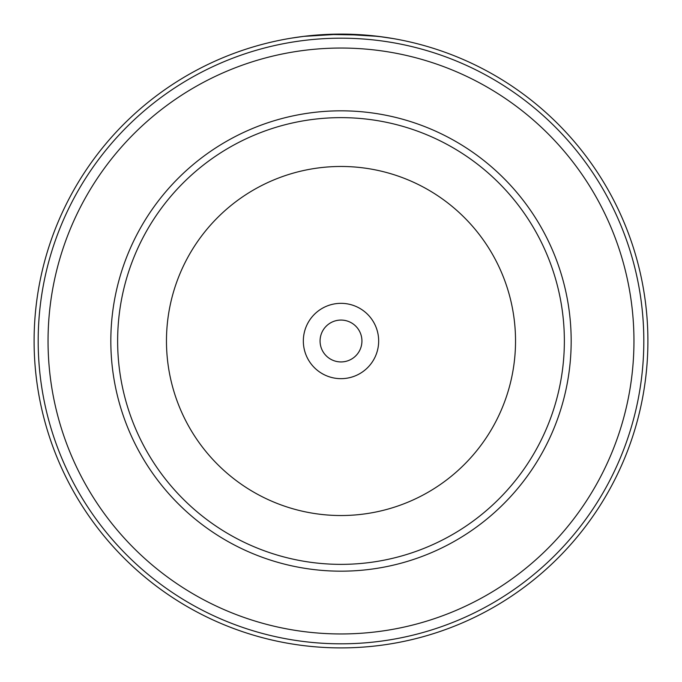 <?xml version="1.0" encoding="UTF-8"?>
<svg xmlns="http://www.w3.org/2000/svg" width="682" height="682" viewBox="0 0 682 682"><rect width="100%" height="100%" fill="white"/><g stroke="black" fill="none" stroke-linecap="round" stroke-linejoin="round"><path stroke-width="1.02" d="M117.636 341A223.364 223.364 0 0 1 341 117.636A223.364 223.364 0 0 1 564.364 341A223.364 223.364 0 0 1 341 564.364A223.364 223.364 0 0 1 117.636 341A223.364 223.364 0 0 1 341 117.636A223.364 223.364 0 0 1 564.364 341M303.337 341A37.663 37.663 0 0 0 341 378.663A37.663 37.663 0 0 0 378.663 341A37.663 37.663 0 0 0 341 303.337A37.663 37.663 0 0 0 303.337 341M320.071 341A20.929 20.929 0 0 0 341 361.929A20.929 20.929 0 0 0 361.929 341A20.929 20.929 0 0 0 341 320.071A20.929 20.929 0 0 0 320.071 341M34.1 341A306.9 306.9 0 0 1 341 34.1A306.9 306.9 0 0 1 647.9 341A306.9 306.9 0 0 1 341 647.9A306.9 306.9 0 0 1 34.1 341A306.9 306.9 0 0 0 341 647.9A306.9 306.9 0 0 0 647.9 341M633.953 341A292.953 292.953 0 0 0 341 48.047A292.953 292.953 0 0 0 48.047 341A292.953 292.953 0 0 0 341 633.953A292.953 292.953 0 0 0 633.953 341M300.344 36.802L298.869 37.007M291.078 38.183L303.84 36.359L341.017 34.1L378.22 36.368L393.471 38.618M352.696 34.322L351.886 34.296M350.446 34.245L346.277 34.143M363.318 34.91L364.41 34.995M383.054 36.998L365.168 35.055L326.542 34.441M324.649 34.535L318.392 34.935M312.527 35.421L310.702 35.6M308.827 35.788L306.209 36.078M305.843 36.12L300.745 36.751M298.946 36.998L300.975 36.717M303.592 36.385L307.215 35.967M332.603 34.211L325.05 34.518M324.3 34.552L323.643 34.594M317.079 35.038L315.485 35.166M314.803 35.217L309.134 35.762M325.169 34.509L324.103 34.569M315.57 35.157L314.726 35.225M515.532 341A174.532 174.532 0 0 0 341 166.468A174.532 174.532 0 0 0 166.468 341A174.532 174.532 0 0 0 341 515.532A174.532 174.532 0 0 0 515.532 341M571.175 341A230.175 230.175 0 0 1 341 571.175A230.175 230.175 0 0 1 110.825 341A230.175 230.175 0 0 1 341 110.825A230.175 230.175 0 0 1 571.175 341M643.817 341A302.817 302.817 0 0 0 341 38.183A302.817 302.817 0 0 0 38.183 341A302.817 302.817 0 0 0 341 643.817A302.817 302.817 0 0 0 643.817 341"/></g></svg>

